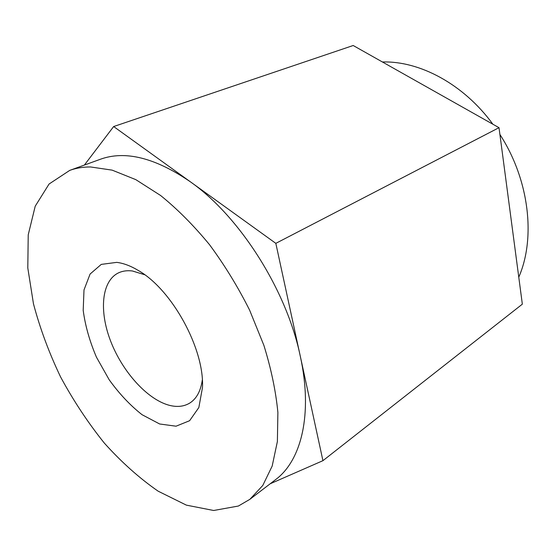 <?xml version="1.0" encoding="UTF-8"?>
<svg xmlns="http://www.w3.org/2000/svg" width="556" height="556" viewBox="0 0 556 556"><rect width="100%" height="100%" fill="white"/><g stroke="black" fill="none" stroke-linecap="round" stroke-linejoin="round"><path stroke-width="0.83" d="M116.739 262.369C123.508 263.196 130.723 265.914 138.381 270.522C172.04 289.62 204.511 348.925 202.474 387.567L198.846 407.527L189.617 420.704L176.037 426.202L159.655 423.985L142.072 414.713C130.243 405.421 119.283 393.78 109.198 379.79L96.445 357.174C89.634 341.203 85.221 325.607 83.198 310.373L83.998 289.947L90.093 274.038L101.261 264.392L116.739 262.369M90.496 166.953L112.145 170.136L135.817 179.644L160.642 195.524C177.461 209.132 193.738 225.5 209.473 244.619C224.548 265.017 237.919 286.84 249.588 310.088L263.864 345.304C271.161 368.802 275.832 391.188 277.889 412.469L277.381 441.52L272.169 466.081L262.779 485.471L249.852 499.344L238.378 506.036L213.657 510.491L186.364 505.133L158.147 491.184C139.347 478.153 121.389 462.105 104.278 443.028C87.952 422.65 73.392 400.64 60.611 377.01C49.046 352.838 39.997 328.429 33.464 303.791L27.8 267.985L28.224 234.84L35.223 206.179L49.081 184.008L69.722 170.393C76.047 168.086 82.969 166.939 90.496 166.953M84.373 165.069L113.653 126.539L275.825 243.354L322.932 460.674L270.188 483.776M275.825 243.354L499.01 127.685L353.192 45.509L113.653 126.539M499.01 127.685L522.341 304.167L322.932 460.674M382.424 61.987C419.599 60.799 463.607 84.095 492.88 124.231M499.907 134.469C529.354 179.88 535.887 238.121 518.776 277.18M144.671 274.733L132.384 270.974C127.185 270.327 122.563 270.96 118.511 272.864C101.449 281.044 98.968 311.145 110.707 341.294C122.369 371.484 146.805 398.958 168.649 405.122C176.759 407.367 183.814 406.672 189.798 403.044C196.546 398.742 200.716 391.063 202.315 379.998M249.852 499.344L275.623 479.613C301.22 460.729 313.049 414.324 300.323 356.368C286.708 290.218 239.622 216.242 190.228 181.701C155.103 157.702 125.1 150.238 100.233 159.308L69.722 170.393"/></g></svg>
